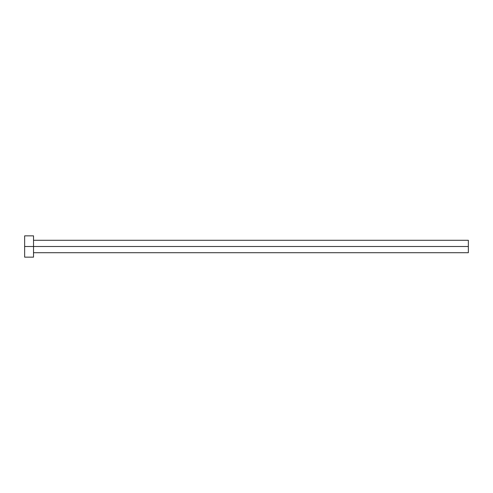 <?xml version="1.0" encoding="UTF-8"?>
<svg xmlns="http://www.w3.org/2000/svg" width="493" height="493" viewBox="0 0 493 493"><rect width="100%" height="100%" fill="white"/><g stroke="black" fill="none" stroke-linecap="round" stroke-linejoin="round"><path stroke-width="0.74" d="M24.65 257.149L24.65 235.851L24.65 246.5L468.35 246.5L468.35 252.712L468.35 246.5L24.65 246.5L24.65 257.149L33.524 257.149L33.524 235.851L33.524 257.149M468.35 246.5L468.35 240.288L468.35 246.5M33.524 252.712L468.35 252.712M24.65 235.851L33.524 235.851M33.524 240.288L468.35 240.288"/></g></svg>
